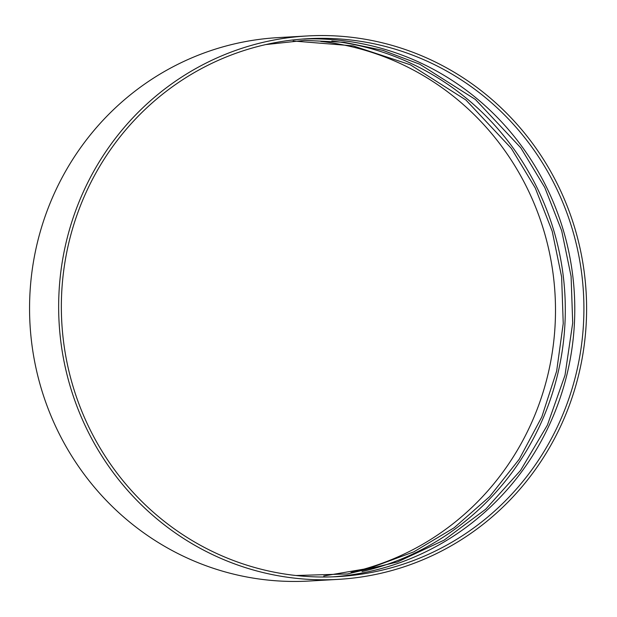 <?xml version="1.0" encoding="UTF-8"?>
<svg xmlns="http://www.w3.org/2000/svg" width="617" height="617" viewBox="0 0 617 617"><rect width="100%" height="100%" fill="white"/><g stroke="black" fill="none" stroke-linecap="round" stroke-linejoin="round"><path stroke-width="0.93" d="M338.147 579.378L309.055 581.037A272.151 263.953 -93.3 0 1 30.85 335.278A272.151 263.953 -93.3 0 1 278.02 37.622L307.104 35.963A272.151 263.953 -93.3 0 1 586.15 292.62A272.151 263.953 -93.3 0 1 338.147 579.378A272.151 263.953 -93.3 0 1 59.942 333.612A272.151 263.953 -93.3 0 1 307.104 35.963M62.626 333.35A269.374 261.253 -93.3 0 1 307.266 38.74A269.374 261.253 -93.3 0 1 583.458 292.774A269.374 261.253 -93.3 0 1 337.985 576.602A269.374 261.253 -93.3 0 1 62.626 333.35M302.7 39.041A269.374 261.253 -93.3 0 1 574.327 293.291A269.374 261.253 -93.3 0 1 333.419 576.818M331.815 41.015A269.374 261.253 -93.3 0 1 564.856 293.869A269.374 261.253 -93.3 0 1 362.056 571.558M320.786 41.439A269.374 261.253 -93.3 0 1 555.045 294.425A269.374 261.253 -93.3 0 1 351.058 572.391M265.719 44.586L304.852 40.367L344.17 42.288L382.779 50.301L419.791 64.237L475.406 99.476L520.817 147.841L544.757 187.468L561.686 230.75L571.095 276.37L572.699 322.961L565.018 375.213L547.395 425.121L520.586 470.393L485.702 509.218L444.124 540.122L397.448 561.979L347.44 573.949L295.998 575.514M293.144 40.984L353.047 45.859L410.32 64.777L465.935 100.016L511.346 148.381L535.286 188.008L552.215 231.29L561.624 276.91L563.228 323.501L556.657 371.095L541.811 416.938L519.221 459.249L489.667 496.592L454.135 527.782L413.776 551.876L369.845 568.118L323.717 575.985"/></g></svg>
